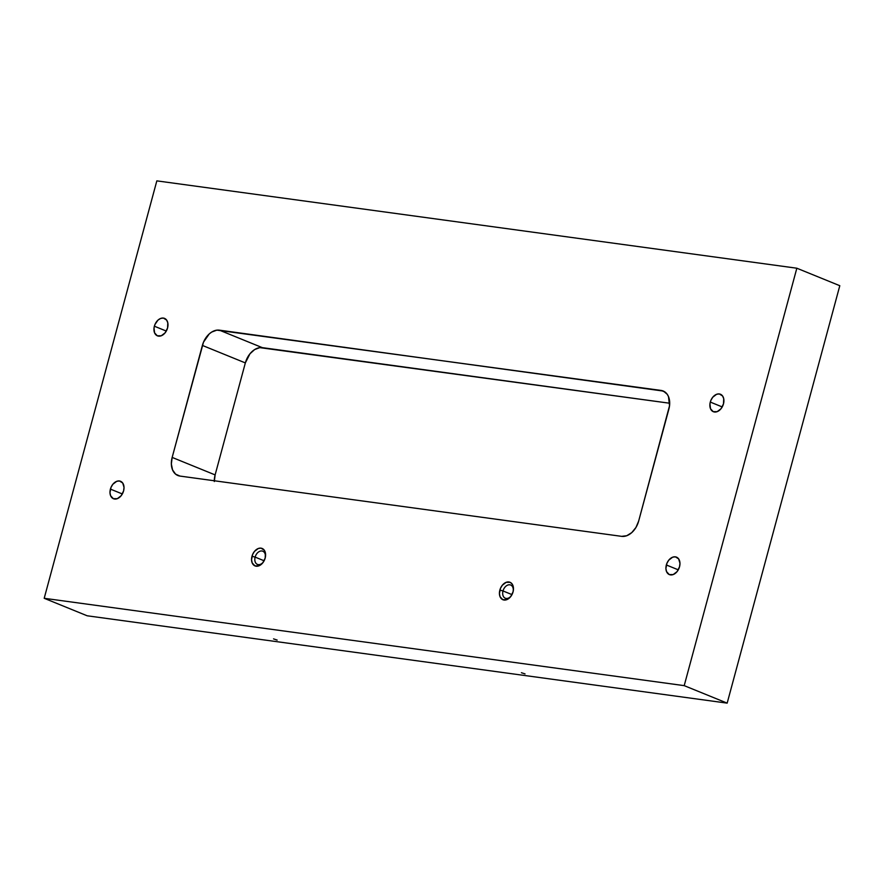 <?xml version="1.0" encoding="UTF-8"?>
<svg xmlns="http://www.w3.org/2000/svg" width="884" height="884" viewBox="0 0 884 884"><rect width="100%" height="100%" fill="white"/><g stroke="black" fill="none" stroke-linecap="round" stroke-linejoin="round"><path stroke-width="1.33" d="M277.156 640.071L273.543 638.889L277.156 640.071M525.03 673.895L521.405 672.724L525.03 673.895M513.162 591.44A7.127 4.95 -67.8 0 0 509.504 584.777A7.127 4.95 -67.8 0 0 503.007 590.954L499.858 590.103A9.426 6.553 112.2 0 1 508.598 581.948A9.426 6.553 112.2 0 1 513.228 591.12A9.426 6.553 112.2 0 1 513.04 591.904L510.576 596.766L506.72 599.695L502.775 599.684L500.068 596.755L499.427 593.628L500.466 588.368L502.322 585.241L506.178 582.324L510.123 582.324L512.145 584.004L513.471 588.379L513.04 591.904A9.426 6.553 112.2 0 1 511.383 595.661A9.426 6.553 112.2 0 1 502.642 599.617A9.426 6.553 112.2 0 1 499.858 590.103L503.007 590.954A7.127 4.95 112.2 0 1 510.676 585.031A7.127 4.95 112.2 0 1 513.162 591.44M511.991 594.612L503.007 590.954L511.991 594.612M265.288 557.616A7.127 4.95 -67.8 0 0 261.631 550.953A7.127 4.95 -67.8 0 0 255.133 557.119L251.984 556.279A9.426 6.553 112.2 0 1 260.725 548.124A9.426 6.553 112.2 0 1 265.355 557.296A9.426 6.553 112.2 0 1 265.178 558.08L262.714 562.942L258.857 565.859L254.901 565.859L252.194 562.92L251.553 559.804L252.592 554.533L254.448 551.417L258.305 548.489L261.012 548.146L264.272 550.168L265.421 552.909L265.178 558.08A9.426 6.553 112.2 0 1 263.509 561.826A9.426 6.553 112.2 0 1 254.769 565.793A9.426 6.553 112.2 0 1 251.984 556.279L255.133 557.119A7.127 4.95 112.2 0 1 262.802 551.207A7.127 4.95 112.2 0 1 265.288 557.616M264.117 560.776L255.133 557.119L264.117 560.776M666.337 564.975A9.426 6.553 112.2 0 1 676.492 557.141A9.426 6.553 112.2 0 1 679.531 566.777L677.067 571.639L673.21 574.556L669.254 574.556L666.547 571.616L665.906 568.5L666.945 563.23L668.801 560.113L672.658 557.185L675.365 556.843L678.625 558.865L679.962 563.252L679.531 566.777A9.426 6.553 112.2 0 1 669.376 574.6A9.426 6.553 112.2 0 1 666.337 564.975L678.282 569.837L666.337 564.975M710.294 402.076A9.426 6.553 112.2 0 1 720.438 394.242A9.426 6.553 112.2 0 1 723.477 403.877L721.012 408.739L717.156 411.657L713.211 411.657L710.504 408.717L709.94 403.855L710.891 400.33L712.758 397.214L716.615 394.286L719.322 393.944L722.571 395.966L723.72 398.706L723.477 403.877A9.426 6.553 112.2 0 1 713.333 411.701A9.426 6.553 112.2 0 1 710.294 402.076L722.228 406.938L710.294 402.076M154.368 326.207A9.426 6.553 112.2 0 1 164.512 318.373A9.426 6.553 112.2 0 1 167.551 328.008L165.087 332.87L161.231 335.787L157.286 335.787L154.578 332.848L154.015 327.986L154.965 324.461L158.015 320.085L160.689 318.417L163.396 318.074L166.645 320.096L167.794 322.837L167.551 328.008A9.426 6.553 112.2 0 1 157.407 335.832A9.426 6.553 112.2 0 1 154.368 326.207L166.303 331.069L154.368 326.207M110.412 489.106A9.426 6.553 112.2 0 1 120.555 481.272A9.426 6.553 112.2 0 1 123.594 490.896L121.13 495.769L117.274 498.687L113.329 498.675L110.622 495.747L109.981 492.62L111.019 487.36L112.876 484.233L116.732 481.316L119.439 480.973L122.699 482.995L124.025 487.382L123.594 490.896A9.426 6.553 112.2 0 1 113.45 498.731A9.426 6.553 112.2 0 1 110.412 489.106L122.357 493.968L110.412 489.106M44.2 598.291L87.162 615.783L44.2 598.291L684.205 685.641L796.838 268.217L156.833 180.866L44.2 598.291L684.205 685.641L727.167 703.134L684.205 685.641L796.838 268.217L839.8 285.709L796.838 268.217L156.833 180.866L44.2 598.291M839.8 285.709L727.167 703.134L87.162 615.783L727.167 703.134L839.8 285.709M214.315 481.537L215.121 474.907L245.343 362.915L249.973 353.777L254.658 349.556L259.808 347.633L669.696 403.237L262.316 347.644L219.354 330.152L663.387 391.082L667.177 394.231L668.481 396.596L669.531 405.745L638.657 521.085L635.961 527.45L631.784 532.588L626.778 535.715L621.684 536.356L179.971 476.078L175.584 474.133L172.557 469.912L171.352 464.034L172.159 457.415L203.508 342.141L209.243 333.92L211.696 332.064L216.845 330.141L661.055 390.43L665.055 392.054L661.055 390.43A17.713 12.31 112.2 0 1 663.166 390.993A17.713 12.31 112.2 0 1 668.879 409.093L638.657 521.085A17.713 12.31 112.2 0 1 621.684 536.356L179.971 476.078A17.713 12.31 112.2 0 1 177.872 475.515A17.713 12.31 112.2 0 1 172.159 457.415L202.381 345.423L245.343 362.915L215.121 474.907L172.159 457.415L215.121 474.907A17.713 12.31 -67.8 0 0 214.304 480.763M263.686 561.55A7.127 4.95 112.2 0 1 257.432 564.401A7.127 4.95 112.2 0 1 255.133 557.119A7.127 4.95 -67.8 0 0 257.145 564.268A7.127 4.95 -67.8 0 0 263.686 561.55M511.56 595.385A7.127 4.95 112.2 0 1 505.305 598.225A7.127 4.95 112.2 0 1 503.007 590.954A7.127 4.95 -67.8 0 0 505.018 598.092A7.127 4.95 -67.8 0 0 511.56 595.385M202.381 345.423A17.713 12.31 112.2 0 1 219.354 330.152L262.316 347.644A17.713 12.31 -67.8 0 0 245.343 362.915L202.381 345.423M513.107 591.716L513.228 591.12M265.233 557.892L265.355 557.296"/></g></svg>

